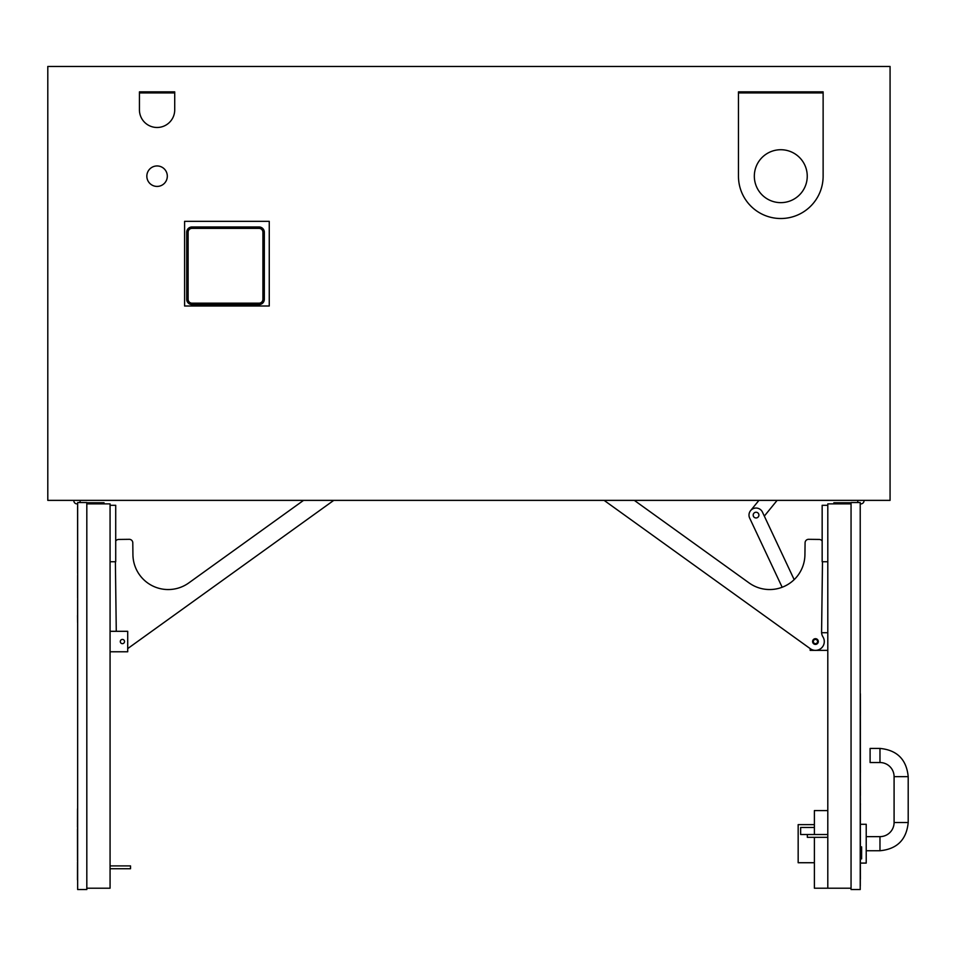 <?xml version="1.0" encoding="UTF-8"?>
<svg xmlns="http://www.w3.org/2000/svg" width="956" height="956" viewBox="0 0 956 956"><rect width="100%" height="100%" fill="white"/><g stroke="black" fill="none" stroke-linecap="round" stroke-linejoin="round"><path stroke-width="1.43" d="M782.163 587.259L749.671 518.104A7.051 7.051 0 0 1 753.053 508.712A7.051 7.051 0 0 1 762.434 512.093L794.173 579.647M757.272 517.686A2.856 2.856 0 0 1 754.129 512.99A2.856 2.856 0 0 1 758.431 513.515A2.856 2.856 0 0 1 757.272 517.686M764.322 516.109L777.132 500.37M758.945 500.37L750.58 510.647M77.579 506.776L77.579 539.901M116.273 631.307L115.389 561.746M333.764 500.37L127.71 648.598M115.712 541.06A3.525 3.525 0 0 1 118.628 539.447L129.215 539.315A3.525 3.525 0 0 1 132.788 542.793L132.932 554.731A35.276 35.276 0 0 0 188.81 582.909L303.554 500.37M110.071 505.294L115.712 505.294L115.712 561.746L110.071 561.746M822.483 561.746L821.586 632.071A8.819 8.819 0 0 0 822.937 636.863A8.819 8.819 0 0 1 810.306 648.706L604.108 500.37M817.774 643.209A2.856 2.856 0 0 1 812.851 642.719A2.856 2.856 0 0 1 815.743 638.704A2.856 2.856 0 0 1 817.774 643.209M634.318 500.37L749.062 582.909A35.276 35.276 0 0 0 804.928 554.731L805.083 542.793A3.525 3.525 0 0 1 808.657 539.315L819.244 539.447A3.525 3.525 0 0 1 822.16 541.06M827.8 561.746L822.16 561.746L822.16 505.294L827.8 505.294M810.162 648.598L810.162 650.367L827.8 650.367M815.456 643.663A2.115 2.115 0 0 0 817.284 640.484A2.115 2.115 0 0 0 813.616 640.484A2.115 2.115 0 0 0 815.456 643.663M77.508 861.977L77.472 879.843M77.508 808.86L77.472 827.31M77.508 860.89L77.472 828.733M860.364 729.595L860.4 772.34M860.364 715.255L860.4 729.595M860.364 713.427L860.4 715.255M860.364 860.567L860.4 879.09M860.4 858.703L860.4 860.567M860.364 846.215L860.4 846.861M860.364 844.399L860.4 846.215M860.292 771.157L860.4 795.344M860.292 794.173L860.292 804.187M860.292 804.701L860.4 844.399M860.4 803.542L860.4 804.701M860.364 693.721L860.4 713.427M860.221 886.021L860.292 858.858M860.292 846.861L860.364 770.918M860.364 775.507L860.364 776.224M860.292 886.021L860.364 858.858M860.364 798.523L860.364 799.634M860.364 804.701L860.364 846.861M264.322 232.26A5.294 5.294 0 0 0 259.028 226.966A5.294 5.294 0 0 1 264.322 232.26L262.912 232.26L262.912 299.288L264.322 299.288A5.294 5.294 0 0 1 259.028 304.582A5.294 5.294 0 0 0 264.322 299.288L264.322 232.26M192.001 226.966L192.001 228.376L259.028 228.376L259.028 226.966L192.001 226.966A5.294 5.294 0 0 0 186.707 232.26L186.707 299.288A5.294 5.294 0 0 0 192.001 304.582L259.028 304.582L259.028 303.171L192.001 303.171L192.001 304.582M77.579 550.943L77.579 573.17M77.579 615.425L77.579 600.201M77.579 622.416L77.508 615.425M77.579 597.799L77.579 575.572M77.651 506.071L77.651 626.025M860.221 502.545L860.221 889.546L851.055 889.546L851.055 502.545L860.221 502.545M814.393 827.454L800.638 827.454L800.638 834.516L807.342 834.516L807.342 837.337L827.8 837.337M827.8 810.592L814.393 810.592L814.393 834.516M814.393 837.337L814.393 888.208L851.055 888.208M814.393 862.73L798.164 862.73L798.164 824.634L814.393 824.634M827.8 834.516L807.342 834.516M879.974 762.541L879.974 748.428L870.103 748.428L870.103 762.541L879.974 762.541A14.113 14.113 0 0 1 894.087 776.654L894.087 822.519A14.113 14.113 0 0 1 879.974 836.631L866.22 836.631M860.4 824.287L866.22 824.287L866.22 863.089L860.4 863.089M860.221 846.861L861.631 846.861L861.631 858.858L860.221 858.858M827.8 632.717L821.598 632.717M851.055 502.76L833.847 502.76L833.847 503.884M851.055 503.884L827.8 503.884L827.8 888.208M858.261 502.545A3.179 3.179 0 0 1 857.699 500.37M86.817 502.545L77.651 502.545L77.651 889.546L86.817 889.546L86.817 502.545M86.817 503.884L110.071 503.884L110.071 888.208L86.817 888.208M110.071 865.909L130.53 865.909L130.53 868.729L110.071 868.729M122.416 643.663A2.115 2.115 0 0 1 120.576 640.484A2.115 2.115 0 0 1 124.244 640.484A2.115 2.115 0 0 1 122.416 643.663M110.071 631.307L127.71 631.307L127.71 651.777L110.071 651.777M104.025 503.884L104.025 502.76L86.817 502.76M77.651 503.824A3.179 3.179 0 0 1 73.851 500.37M80.173 500.37A3.179 3.179 0 0 1 79.599 502.545M864.009 500.37A3.179 3.179 0 0 1 860.221 503.824M47.8 500.37L890.072 500.37L890.072 66.454L47.8 66.454L47.8 500.37M823.128 91.86L823.128 176.179A42.339 42.339 0 0 1 780.789 218.518A42.339 42.339 0 0 1 738.462 176.179L738.462 91.86L823.128 91.86M139.433 109.844L139.433 91.86L174.721 91.86L174.721 109.844A17.638 17.638 0 0 1 157.083 127.483A17.638 17.638 0 0 1 139.433 109.844M184.592 306.004L184.592 221.338L269.257 221.338L269.257 306.004L184.592 306.004M807.246 176.179A26.457 26.457 0 0 0 767.56 153.271A26.457 26.457 0 0 0 767.56 199.099A26.457 26.457 0 0 0 807.246 176.179M738.462 92.923L823.128 92.923M139.433 92.923L174.721 92.923M167.312 176.179A10.229 10.229 0 0 1 151.956 185.046A10.229 10.229 0 0 1 151.956 167.324A10.229 10.229 0 0 1 167.312 176.179M259.028 228.376A3.884 3.884 0 0 1 262.912 232.26M262.912 299.288A3.884 3.884 0 0 1 259.028 303.171M186.707 299.288L188.117 299.288L188.117 232.26L186.707 232.26M188.117 232.26A3.884 3.884 0 0 1 192.001 228.376M192.001 303.171A3.884 3.884 0 0 1 188.117 299.288M879.974 836.631L879.974 850.744L866.22 850.744M894.087 776.654L908.2 776.654C906.527 759.518 897.122 750.102 879.974 748.428M894.087 822.519L908.2 822.519L908.2 776.654M908.2 822.519C906.527 839.655 897.122 849.071 879.974 850.744"/></g></svg>
